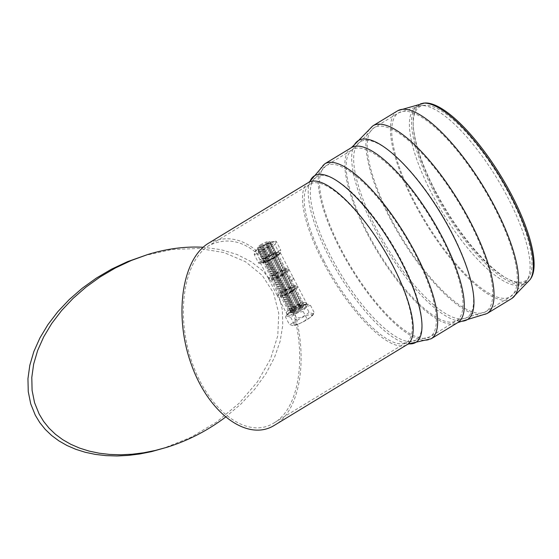 <?xml version="1.0" encoding="UTF-8"?>
<svg xmlns="http://www.w3.org/2000/svg" width="559" height="559" viewBox="0 0 559 559"><rect width="100%" height="100%" fill="white"/><g stroke="black" fill="none" stroke-linecap="round" stroke-linejoin="round"><path stroke-width="0.42" stroke-dasharray="2.79 2.1" d="M302.042 307.01A5.814 1.181 -27.4 0 0 295.956 309.274A5.814 1.181 -27.4 0 0 292.161 312.551A5.814 1.181 -27.4 0 0 297.87 310.93A5.814 1.181 -27.4 0 0 302.482 307.205A5.814 1.181 -27.4 0 0 302.042 307.01M301.035 305.06A5.814 1.181 -27.4 0 0 294.949 307.324A5.814 1.181 -27.4 0 0 291.155 310.608A5.814 1.181 -27.4 0 0 296.857 308.98A5.814 1.181 -27.4 0 0 301.476 305.256A5.814 1.181 -27.4 0 0 301.035 305.06M306.43 304.348A11.208 2.278 -27.4 0 0 294.691 308.708A11.208 2.278 -27.4 0 0 287.375 315.038A11.208 2.278 -27.4 0 0 298.373 311.901A11.208 2.278 -27.4 0 0 307.275 304.718A11.208 2.278 -27.4 0 0 306.43 304.348M305.417 302.398A11.208 2.278 -27.4 0 0 293.678 306.765A11.208 2.278 -27.4 0 0 286.362 313.089A11.208 2.278 -27.4 0 0 297.36 309.952A11.208 2.278 -27.4 0 0 306.262 302.775A11.208 2.278 -27.4 0 0 305.417 302.398M270.822 243.277A7.512 1.53 152.6 0 1 271.388 243.528A7.512 1.53 152.6 0 1 265.42 248.336A7.512 1.53 152.6 0 1 258.055 250.439A7.512 1.53 152.6 0 1 262.954 246.198A7.512 1.53 152.6 0 1 270.822 243.277M276.321 253.884A7.512 1.53 -27.4 0 0 268.453 256.805A7.512 1.53 -27.4 0 0 263.555 261.046A7.512 1.53 -27.4 0 0 270.919 258.943A7.512 1.53 -27.4 0 0 276.887 254.135A7.512 1.53 -27.4 0 0 276.321 253.884M278.787 254.38L279.759 253.562L280.723 250.516A12.99 2.641 -27.4 0 0 280.031 250.467L271.786 253.017A12.99 2.641 -27.4 0 0 270.13 253.793L265.784 257.098L260.92 259.39A12.99 2.641 -27.4 0 0 259.949 260.214L258.985 263.261A12.99 2.641 -27.4 0 0 259.418 263.31A12.99 2.641 -27.4 0 0 259.53 263.31A12.99 2.641 -27.4 0 0 259.676 263.31L267.922 260.753A12.99 2.641 -27.4 0 0 269.578 259.977L278.787 254.38A12.99 2.641 -27.4 0 0 279.759 253.562L280.087 253.36C279.332 254.967 274.965 257.671 266.999 261.479L259.418 263.31M260.92 259.39L259.914 259.669L259.949 260.214M258.985 263.261L259.676 263.31L258.761 263.296L254.254 254.604L255.183 251.012L260.494 246.882L267.02 243.815L276.181 241.271L275.028 244.898L264.065 251.564L254.254 254.604M271.786 253.017L270.87 253.01L270.13 253.793M267.922 260.753L269.578 259.977M280.723 250.516L280.688 249.971L280.031 250.467M256.148 250.187A12.99 2.641 -27.4 0 0 255.183 251.012L260.592 246.805L266.895 243.535L271.143 241.956L275.524 241.264A12.99 2.641 -27.4 0 0 275.405 241.264A12.99 2.641 -27.4 0 0 275.266 241.264L276.181 241.271L280.688 249.971M254.212 254.059A12.99 2.641 -27.4 0 0 254.904 254.107M263.149 251.55A12.99 2.641 -27.4 0 0 264.812 250.774M274.022 245.177A12.99 2.641 -27.4 0 0 274.986 244.36M275.957 241.313A12.99 2.641 -27.4 0 0 275.524 241.264M267.02 243.815A12.99 2.641 -27.4 0 0 265.357 244.59M270.87 253.01L266.363 244.311M259.914 259.669L255.4 250.977M279.535 253.597L275.028 244.898M268.572 260.256L264.065 251.564M292.462 325.562L289.31 324.325L291.63 323.633L293.496 322.291L295.187 320.614L296.584 318.141L300.246 317.54L303.376 316.289L306.332 314.696L309.064 312.313L312.215 313.55L313.396 313.466L314.27 312.67L312.865 315.143L311.181 316.82L309.316 318.155L306.996 318.847L304.257 321.229L299.792 323.486L292.462 325.562M287.571 316.128L290.722 317.365L293.461 314.983L296.417 313.389L299.547 312.139L303.202 311.538L304.606 309.064L306.29 307.387L308.156 306.053L310.483 305.354L308.687 304.375L306.465 304.138L305.277 305.004L301.622 305.605L298.485 306.856L295.529 308.449L292.797 310.832L290.47 311.524L288.612 312.858L286.921 314.542L285.523 317.009L287.571 316.128M290.722 317.365L294.516 324.674M306.465 304.138C303.886 304.019 298.115 306.772 289.171 312.39L285.523 317.009L289.31 324.325M303.202 311.538L306.996 318.847M292.797 310.832L296.584 318.141M305.277 305.004L309.064 312.313M310.483 305.354L314.27 312.67L310.601 317.309C301.713 322.892 295.956 325.638 293.321 325.541M208.71 243.116C235.325 230.804 260.235 244.765 283.434 284.992C310.483 334.897 305.724 408.217 274.315 425.357M282.442 286.159C259.788 246.882 235.472 233.25 209.485 245.268C183.184 260.822 175.267 316.485 192.603 363.965C209.548 411.69 247.497 439.465 273.54 423.205C304.201 406.47 308.854 334.883 282.442 286.159M397.442 110.913A109.843 34.134 -121.3 0 0 413.793 202.016A109.843 34.134 -121.3 0 0 503.987 300.26A109.843 34.134 -121.3 0 0 511.555 298.639M308.54 182.43A94.911 29.494 -121.3 0 0 322.676 261.144A94.911 29.494 -121.3 0 0 400.607 346.028A94.911 29.494 -121.3 0 0 407.141 344.63M434.881 191.213A101.808 31.639 -121.3 0 0 505.42 277.641A101.808 31.639 -121.3 0 0 528.982 277.243A101.808 31.639 -121.3 0 0 499.634 177.336A101.808 31.639 -121.3 0 0 424.456 105.288A101.808 31.639 -121.3 0 0 413.255 126.02A101.808 31.639 -121.3 0 0 434.881 191.213M424.588 103.024A103.695 32.219 -121.3 0 0 413.178 124.147A103.695 32.219 -121.3 0 0 435.202 190.542A103.695 32.219 -121.3 0 0 507.048 278.578A103.695 32.219 -121.3 0 0 531.05 278.172M143.838 255.743L171.962 249.524L199.158 248.455L224.061 252.577L245.422 261.696L262.178 275.342L273.477 292.839L278.766 313.313L277.767 335.728L270.535 358.962L257.433 381.853L239.119 403.256L216.515 422.094L190.745 437.417L163.102 448.465M225.445 417.182L241.097 403.871L254.694 389.267L265.909 373.719L274.448 357.613L280.122 341.339L282.77 325.303L282.351 309.896L278.857 295.487L272.38 282.449L263.079 271.087L251.18 261.689L236.981 254.471L220.826 249.628L203.113 247.267M266.909 256.378A7.512 1.53 152.6 0 1 276.062 252.906A7.512 1.53 152.6 0 1 276.356 253.465A7.512 1.53 152.6 0 1 270.388 257.923A7.512 1.53 152.6 0 1 263.31 260.228A7.512 1.53 152.6 0 1 263.023 259.662A7.512 1.53 152.6 0 1 266.909 256.378M267.936 257.496A6.261 1.272 -27.4 0 0 264.693 260.235A6.261 1.272 -27.4 0 0 264.938 260.704A6.261 1.272 -27.4 0 0 270.836 258.782A6.261 1.272 -27.4 0 0 275.811 255.072A6.261 1.272 -27.4 0 0 275.566 254.604A6.261 1.272 -27.4 0 0 267.936 257.496M266.804 255.323A6.261 1.272 -27.4 0 0 263.568 258.062A6.261 1.272 -27.4 0 0 263.813 258.531A6.261 1.272 -27.4 0 0 269.711 256.609A6.261 1.272 -27.4 0 0 274.679 252.899A6.261 1.272 -27.4 0 0 274.441 252.423A6.261 1.272 -27.4 0 0 266.804 255.323M265.777 254.198A7.512 1.53 -27.4 0 0 261.892 257.489A7.512 1.53 -27.4 0 0 262.185 258.055A7.512 1.53 -27.4 0 0 269.263 255.749A7.512 1.53 -27.4 0 0 275.231 251.291A7.512 1.53 -27.4 0 0 274.937 250.725A7.512 1.53 -27.4 0 0 265.777 254.198M264.547 250.97A6.261 1.272 -27.4 0 0 261.312 253.709A6.261 1.272 -27.4 0 0 261.556 254.177A6.261 1.272 -27.4 0 0 267.454 252.256A6.261 1.272 -27.4 0 0 272.422 248.545A6.261 1.272 -27.4 0 0 272.184 248.077A6.261 1.272 -27.4 0 0 264.547 250.97M264.652 252.025A7.512 1.53 -27.4 0 0 260.767 255.316A7.512 1.53 -27.4 0 0 261.053 255.875A7.512 1.53 -27.4 0 0 268.138 253.569A7.512 1.53 -27.4 0 0 274.099 249.118A7.512 1.53 -27.4 0 0 273.805 248.552A7.512 1.53 -27.4 0 0 264.652 252.025M263.52 249.852A7.512 1.53 -27.4 0 0 259.635 253.136A7.512 1.53 -27.4 0 0 259.928 253.702A7.512 1.53 -27.4 0 0 267.006 251.396A7.512 1.53 -27.4 0 0 272.974 246.938A7.512 1.53 -27.4 0 0 272.68 246.379A7.512 1.53 -27.4 0 0 263.52 249.852M265.679 253.143A6.261 1.272 -27.4 0 0 262.437 255.882A6.261 1.272 -27.4 0 0 262.681 256.357A6.261 1.272 -27.4 0 0 268.579 254.429A6.261 1.272 -27.4 0 0 273.554 250.718A6.261 1.272 -27.4 0 0 273.309 250.25A6.261 1.272 -27.4 0 0 265.679 253.143M261.165 244.444A6.261 1.272 -27.4 0 0 257.93 247.183A6.261 1.272 -27.4 0 0 264.072 245.729A6.261 1.272 -27.4 0 0 268.795 241.544A6.261 1.272 -27.4 0 0 261.165 244.444M261.263 245.499A7.512 1.53 -27.4 0 0 257.378 248.783A7.512 1.53 -27.4 0 0 257.671 249.349A7.512 1.53 -27.4 0 0 264.749 247.043A7.512 1.53 -27.4 0 0 270.717 242.585A7.512 1.53 -27.4 0 0 270.423 242.026A7.512 1.53 -27.4 0 0 261.263 245.499M262.297 246.617A6.261 1.272 -27.4 0 0 259.055 249.356A6.261 1.272 -27.4 0 0 259.299 249.824A6.261 1.272 -27.4 0 0 265.197 247.903A6.261 1.272 -27.4 0 0 270.172 244.192A6.261 1.272 -27.4 0 0 269.927 243.724A6.261 1.272 -27.4 0 0 262.297 246.617M262.395 247.672A7.512 1.53 -27.4 0 0 258.51 250.963A7.512 1.53 -27.4 0 0 258.803 251.522A7.512 1.53 -27.4 0 0 265.881 249.216A7.512 1.53 -27.4 0 0 271.842 244.765A7.512 1.53 -27.4 0 0 271.555 244.199A7.512 1.53 -27.4 0 0 262.395 247.672M263.422 248.79A6.261 1.272 -27.4 0 0 260.187 251.536A6.261 1.272 -27.4 0 0 260.424 252.004A6.261 1.272 -27.4 0 0 266.329 250.083A6.261 1.272 -27.4 0 0 271.297 246.365A6.261 1.272 -27.4 0 0 271.052 245.897A6.261 1.272 -27.4 0 0 263.422 248.79M275.929 273.784A7.512 1.53 152.6 0 1 285.09 270.311A7.512 1.53 152.6 0 1 285.376 270.877A7.512 1.53 152.6 0 1 279.416 275.328A7.512 1.53 152.6 0 1 272.338 277.634A7.512 1.53 152.6 0 1 272.044 277.075A7.512 1.53 152.6 0 1 275.929 273.784M276.957 274.902A6.261 1.272 -27.4 0 0 273.721 277.648A6.261 1.272 -27.4 0 0 273.966 278.116A6.261 1.272 -27.4 0 0 279.863 276.195A6.261 1.272 -27.4 0 0 284.831 272.478A6.261 1.272 -27.4 0 0 284.587 272.009A6.261 1.272 -27.4 0 0 276.957 274.902M275.832 272.729A6.261 1.272 -27.4 0 0 272.589 275.468A6.261 1.272 -27.4 0 0 272.834 275.936A6.261 1.272 -27.4 0 0 278.731 274.015A6.261 1.272 -27.4 0 0 283.706 270.304A6.261 1.272 -27.4 0 0 283.462 269.836A6.261 1.272 -27.4 0 0 275.832 272.729M274.804 271.611A7.512 1.53 -27.4 0 0 270.919 274.895A7.512 1.53 -27.4 0 0 271.206 275.461A7.512 1.53 -27.4 0 0 278.284 273.155A7.512 1.53 -27.4 0 0 284.252 268.697A7.512 1.53 -27.4 0 0 283.958 268.138A7.512 1.53 -27.4 0 0 274.804 271.611M273.575 268.376A6.261 1.272 -27.4 0 0 270.332 271.115A6.261 1.272 -27.4 0 0 270.577 271.583A6.261 1.272 -27.4 0 0 276.474 269.662A6.261 1.272 -27.4 0 0 281.45 265.951A6.261 1.272 -27.4 0 0 281.205 265.483A6.261 1.272 -27.4 0 0 273.575 268.376M273.672 269.431A7.512 1.53 -27.4 0 0 269.787 272.722A7.512 1.53 -27.4 0 0 270.081 273.288A7.512 1.53 -27.4 0 0 277.159 270.975A7.512 1.53 -27.4 0 0 283.127 266.524A7.512 1.53 -27.4 0 0 282.833 265.958A7.512 1.53 -27.4 0 0 273.672 269.431M272.547 267.258A7.512 1.53 -27.4 0 0 268.662 270.549A7.512 1.53 -27.4 0 0 268.949 271.108A7.512 1.53 -27.4 0 0 276.034 268.802A7.512 1.53 -27.4 0 0 281.995 264.344A7.512 1.53 -27.4 0 0 281.701 263.785A7.512 1.53 -27.4 0 0 272.547 267.258M274.7 270.556A6.261 1.272 -27.4 0 0 271.464 273.295A6.261 1.272 -27.4 0 0 271.709 273.763A6.261 1.272 -27.4 0 0 277.606 271.842A6.261 1.272 -27.4 0 0 282.575 268.131A6.261 1.272 -27.4 0 0 282.33 267.656A6.261 1.272 -27.4 0 0 274.7 270.556M268.034 258.551A7.512 1.53 -27.4 0 0 264.148 261.843A7.512 1.53 -27.4 0 0 264.442 262.402A7.512 1.53 -27.4 0 0 271.52 260.096A7.512 1.53 -27.4 0 0 277.488 255.645A7.512 1.53 -27.4 0 0 277.194 255.079A7.512 1.53 -27.4 0 0 268.034 258.551M269.061 259.676A6.261 1.272 -27.4 0 0 265.825 262.416A6.261 1.272 -27.4 0 0 266.07 262.884A6.261 1.272 -27.4 0 0 271.967 260.962A6.261 1.272 -27.4 0 0 276.936 257.245A6.261 1.272 -27.4 0 0 276.691 256.777A6.261 1.272 -27.4 0 0 269.061 259.676M269.159 260.732A7.512 1.53 -27.4 0 0 265.273 264.016A7.512 1.53 -27.4 0 0 265.567 264.582A7.512 1.53 -27.4 0 0 272.645 262.276A7.512 1.53 -27.4 0 0 278.613 257.818A7.512 1.53 -27.4 0 0 278.319 257.259A7.512 1.53 -27.4 0 0 269.159 260.732M270.193 261.85A6.261 1.272 -27.4 0 0 266.95 264.589A6.261 1.272 -27.4 0 0 267.195 265.057A6.261 1.272 -27.4 0 0 273.092 263.135A6.261 1.272 -27.4 0 0 278.068 259.425A6.261 1.272 -27.4 0 0 277.823 258.957A6.261 1.272 -27.4 0 0 270.193 261.85M270.29 262.905A7.512 1.53 -27.4 0 0 266.405 266.196A7.512 1.53 -27.4 0 0 266.699 266.755A7.512 1.53 -27.4 0 0 273.777 264.449A7.512 1.53 -27.4 0 0 279.738 259.998A7.512 1.53 -27.4 0 0 279.451 259.432A7.512 1.53 -27.4 0 0 270.29 262.905M271.318 264.023A6.261 1.272 -27.4 0 0 268.082 266.762A6.261 1.272 -27.4 0 0 268.32 267.237A6.261 1.272 -27.4 0 0 274.224 265.315A6.261 1.272 -27.4 0 0 279.193 261.598A6.261 1.272 -27.4 0 0 278.948 261.13A6.261 1.272 -27.4 0 0 271.318 264.023M271.415 265.085A7.512 1.53 -27.4 0 0 267.53 268.369A7.512 1.53 -27.4 0 0 267.824 268.935A7.512 1.53 -27.4 0 0 274.902 266.629A7.512 1.53 -27.4 0 0 280.87 262.171A7.512 1.53 -27.4 0 0 280.576 261.605A7.512 1.53 -27.4 0 0 271.415 265.085M272.443 266.203A6.261 1.272 -27.4 0 0 269.207 268.942A6.261 1.272 -27.4 0 0 269.452 269.41A6.261 1.272 -27.4 0 0 275.349 267.488A6.261 1.272 -27.4 0 0 280.318 263.778A6.261 1.272 -27.4 0 0 280.08 263.31A6.261 1.272 -27.4 0 0 272.443 266.203M284.95 291.197A7.512 1.53 152.6 0 1 294.111 287.717A7.512 1.53 152.6 0 1 294.404 288.283A7.512 1.53 152.6 0 1 288.437 292.741A7.512 1.53 152.6 0 1 281.359 295.047A7.512 1.53 152.6 0 1 281.065 294.481A7.512 1.53 152.6 0 1 284.95 291.197M285.977 292.315A6.261 1.272 -27.4 0 0 282.742 295.054A6.261 1.272 -27.4 0 0 282.987 295.522A6.261 1.272 -27.4 0 0 288.884 293.601A6.261 1.272 -27.4 0 0 293.859 289.89A6.261 1.272 -27.4 0 0 293.615 289.422A6.261 1.272 -27.4 0 0 285.977 292.315M284.852 290.135A6.261 1.272 -27.4 0 0 281.617 292.874A6.261 1.272 -27.4 0 0 281.855 293.349A6.261 1.272 -27.4 0 0 287.759 291.428A6.261 1.272 -27.4 0 0 292.727 287.71A6.261 1.272 -27.4 0 0 292.483 287.242A6.261 1.272 -27.4 0 0 284.852 290.135M283.825 289.017A7.512 1.53 -27.4 0 0 279.94 292.308A7.512 1.53 -27.4 0 0 280.234 292.867A7.512 1.53 -27.4 0 0 287.312 290.561A7.512 1.53 -27.4 0 0 293.272 286.11A7.512 1.53 -27.4 0 0 292.986 285.544A7.512 1.53 -27.4 0 0 283.825 289.017M282.595 285.789A6.261 1.272 -27.4 0 0 279.36 288.528A6.261 1.272 -27.4 0 0 279.605 288.996A6.261 1.272 -27.4 0 0 285.502 287.074A6.261 1.272 -27.4 0 0 290.47 283.357A6.261 1.272 -27.4 0 0 290.226 282.889A6.261 1.272 -27.4 0 0 282.595 285.789M282.7 286.844A7.512 1.53 -27.4 0 0 278.808 290.128A7.512 1.53 -27.4 0 0 279.102 290.694A7.512 1.53 -27.4 0 0 286.18 288.388A7.512 1.53 -27.4 0 0 292.147 283.93A7.512 1.53 -27.4 0 0 291.854 283.371A7.512 1.53 -27.4 0 0 282.7 286.844M281.568 284.664A7.512 1.53 -27.4 0 0 277.683 287.955A7.512 1.53 -27.4 0 0 277.977 288.514A7.512 1.53 -27.4 0 0 285.055 286.208A7.512 1.53 -27.4 0 0 291.022 281.757A7.512 1.53 -27.4 0 0 290.729 281.191A7.512 1.53 -27.4 0 0 281.568 284.664M283.727 287.962A6.261 1.272 -27.4 0 0 280.485 290.701A6.261 1.272 -27.4 0 0 280.73 291.169A6.261 1.272 -27.4 0 0 286.627 289.248A6.261 1.272 -27.4 0 0 291.602 285.537A6.261 1.272 -27.4 0 0 291.358 285.069A6.261 1.272 -27.4 0 0 283.727 287.962M277.054 275.964A7.512 1.53 -27.4 0 0 273.169 279.248A7.512 1.53 -27.4 0 0 273.463 279.814A7.512 1.53 -27.4 0 0 280.541 277.509A7.512 1.53 -27.4 0 0 286.508 273.051A7.512 1.53 -27.4 0 0 286.215 272.492A7.512 1.53 -27.4 0 0 277.054 275.964M278.082 277.082A6.261 1.272 -27.4 0 0 274.846 279.821A6.261 1.272 -27.4 0 0 275.091 280.29A6.261 1.272 -27.4 0 0 280.988 278.368A6.261 1.272 -27.4 0 0 285.963 274.658A6.261 1.272 -27.4 0 0 285.719 274.189A6.261 1.272 -27.4 0 0 278.082 277.082M278.186 278.137A7.512 1.53 -27.4 0 0 274.301 281.429A7.512 1.53 -27.4 0 0 274.595 281.988A7.512 1.53 -27.4 0 0 281.673 279.682A7.512 1.53 -27.4 0 0 287.633 275.231A7.512 1.53 -27.4 0 0 287.347 274.665A7.512 1.53 -27.4 0 0 278.186 278.137M279.214 279.255A6.261 1.272 -27.4 0 0 275.978 281.995A6.261 1.272 -27.4 0 0 276.216 282.47A6.261 1.272 -27.4 0 0 282.12 280.541A6.261 1.272 -27.4 0 0 287.088 276.831A6.261 1.272 -27.4 0 0 286.844 276.363A6.261 1.272 -27.4 0 0 279.214 279.255M279.311 280.311A7.512 1.53 -27.4 0 0 275.426 283.602A7.512 1.53 -27.4 0 0 275.72 284.168A7.512 1.53 -27.4 0 0 282.798 281.862A7.512 1.53 -27.4 0 0 288.765 277.404A7.512 1.53 -27.4 0 0 288.472 276.838A7.512 1.53 -27.4 0 0 279.311 280.311M280.339 281.436A6.261 1.272 -27.4 0 0 277.103 284.175A6.261 1.272 -27.4 0 0 277.348 284.643A6.261 1.272 -27.4 0 0 283.245 282.721A6.261 1.272 -27.4 0 0 288.213 279.011A6.261 1.272 -27.4 0 0 287.976 278.536A6.261 1.272 -27.4 0 0 280.339 281.436M280.443 282.491A7.512 1.53 -27.4 0 0 276.558 285.775A7.512 1.53 -27.4 0 0 276.845 286.341A7.512 1.53 -27.4 0 0 283.923 284.035A7.512 1.53 -27.4 0 0 289.89 279.577A7.512 1.53 -27.4 0 0 289.597 279.018A7.512 1.53 -27.4 0 0 280.443 282.491M281.47 283.609A6.261 1.272 -27.4 0 0 278.228 286.348A6.261 1.272 -27.4 0 0 278.473 286.816A6.261 1.272 -27.4 0 0 284.37 284.894A6.261 1.272 -27.4 0 0 289.345 281.184A6.261 1.272 -27.4 0 0 289.101 280.716A6.261 1.272 -27.4 0 0 281.47 283.609M295.005 309.721A6.261 1.272 -27.4 0 0 292.008 312.928A6.261 1.272 -27.4 0 0 297.912 311.007A6.261 1.272 -27.4 0 0 302.88 307.296A6.261 1.272 -27.4 0 0 300.588 307.122A6.261 1.272 -27.4 0 0 295.005 309.721M293.978 308.603A7.512 1.53 152.6 0 1 303.132 305.13A7.512 1.53 152.6 0 1 303.425 305.689A7.512 1.53 152.6 0 1 297.465 310.147A7.512 1.53 152.6 0 1 290.38 312.453A7.512 1.53 152.6 0 1 290.093 311.887A7.512 1.53 152.6 0 1 293.978 308.603M293.873 307.548A6.261 1.272 -27.4 0 0 290.638 310.287A6.261 1.272 -27.4 0 0 290.883 310.755A6.261 1.272 -27.4 0 0 296.78 308.834A6.261 1.272 -27.4 0 0 301.748 305.123A6.261 1.272 -27.4 0 0 301.511 304.648A6.261 1.272 -27.4 0 0 293.873 307.548M292.846 306.423A7.512 1.53 -27.4 0 0 288.961 309.714A7.512 1.53 -27.4 0 0 289.255 310.28A7.512 1.53 -27.4 0 0 296.333 307.974A7.512 1.53 -27.4 0 0 302.3 303.516A7.512 1.53 -27.4 0 0 302.007 302.95A7.512 1.53 -27.4 0 0 292.846 306.423M291.623 303.195A6.261 1.272 -27.4 0 0 288.381 305.934A6.261 1.272 -27.4 0 0 288.626 306.402A6.261 1.272 -27.4 0 0 294.523 304.48A6.261 1.272 -27.4 0 0 299.498 300.77A6.261 1.272 -27.4 0 0 299.254 300.302A6.261 1.272 -27.4 0 0 291.623 303.195M291.721 304.25A7.512 1.53 -27.4 0 0 287.836 307.541A7.512 1.53 -27.4 0 0 288.13 308.1A7.512 1.53 -27.4 0 0 295.208 305.794A7.512 1.53 -27.4 0 0 301.168 301.343A7.512 1.53 -27.4 0 0 300.882 300.777A7.512 1.53 -27.4 0 0 291.721 304.25M290.589 302.077A7.512 1.53 -27.4 0 0 286.704 305.361A7.512 1.53 -27.4 0 0 286.998 305.927A7.512 1.53 -27.4 0 0 294.076 303.621A7.512 1.53 -27.4 0 0 300.043 299.163A7.512 1.53 -27.4 0 0 299.75 298.604A7.512 1.53 -27.4 0 0 290.589 302.077M292.748 305.368A6.261 1.272 -27.4 0 0 289.513 308.107A6.261 1.272 -27.4 0 0 289.751 308.582A6.261 1.272 -27.4 0 0 295.655 306.653A6.261 1.272 -27.4 0 0 300.623 302.943A6.261 1.272 -27.4 0 0 300.379 302.475A6.261 1.272 -27.4 0 0 292.748 305.368M286.082 293.37A7.512 1.53 -27.4 0 0 282.197 296.661A7.512 1.53 -27.4 0 0 282.491 297.22A7.512 1.53 -27.4 0 0 289.569 294.914A7.512 1.53 -27.4 0 0 295.529 290.456A7.512 1.53 -27.4 0 0 295.243 289.897A7.512 1.53 -27.4 0 0 286.082 293.37M287.109 294.488A6.261 1.272 -27.4 0 0 283.874 297.227A6.261 1.272 -27.4 0 0 284.112 297.695A6.261 1.272 -27.4 0 0 290.016 295.774A6.261 1.272 -27.4 0 0 294.984 292.064A6.261 1.272 -27.4 0 0 294.74 291.595A6.261 1.272 -27.4 0 0 287.109 294.488M287.207 295.543A7.512 1.53 -27.4 0 0 283.322 298.834A7.512 1.53 -27.4 0 0 283.616 299.4A7.512 1.53 -27.4 0 0 290.694 297.088A7.512 1.53 -27.4 0 0 296.661 292.637A7.512 1.53 -27.4 0 0 296.368 292.071A7.512 1.53 -27.4 0 0 287.207 295.543M288.234 296.668A6.261 1.272 -27.4 0 0 284.999 299.407A6.261 1.272 -27.4 0 0 285.244 299.876A6.261 1.272 -27.4 0 0 291.141 297.954A6.261 1.272 -27.4 0 0 296.109 294.244A6.261 1.272 -27.4 0 0 295.872 293.768A6.261 1.272 -27.4 0 0 288.234 296.668M288.339 297.723A7.512 1.53 -27.4 0 0 284.454 301.008A7.512 1.53 -27.4 0 0 284.741 301.574A7.512 1.53 -27.4 0 0 291.819 299.268A7.512 1.53 -27.4 0 0 297.786 294.81A7.512 1.53 -27.4 0 0 297.493 294.251A7.512 1.53 -27.4 0 0 288.339 297.723M289.366 298.841A6.261 1.272 -27.4 0 0 286.124 301.581A6.261 1.272 -27.4 0 0 286.369 302.049A6.261 1.272 -27.4 0 0 292.266 300.127A6.261 1.272 -27.4 0 0 297.241 296.417A6.261 1.272 -27.4 0 0 296.997 295.949A6.261 1.272 -27.4 0 0 289.366 298.841M289.464 299.897A7.512 1.53 -27.4 0 0 285.579 303.188A7.512 1.53 -27.4 0 0 285.873 303.747A7.512 1.53 -27.4 0 0 292.951 301.441A7.512 1.53 -27.4 0 0 298.918 296.99A7.512 1.53 -27.4 0 0 298.625 296.424A7.512 1.53 -27.4 0 0 289.464 299.897M290.491 301.015A6.261 1.272 -27.4 0 0 287.256 303.761A6.261 1.272 -27.4 0 0 287.501 304.229A6.261 1.272 -27.4 0 0 293.398 302.307A6.261 1.272 -27.4 0 0 298.366 298.59A6.261 1.272 -27.4 0 0 298.122 298.122A6.261 1.272 -27.4 0 0 290.491 301.015M282.791 274.113A11.208 2.278 152.6 0 1 268.683 278.99A11.208 2.278 152.6 0 1 277.585 271.807A11.208 2.278 152.6 0 1 288.591 268.669A11.208 2.278 152.6 0 1 282.791 274.113M281.75 274.043A8.406 1.712 -27.4 0 0 286.096 269.962A8.406 1.712 -27.4 0 0 277.851 272.31A8.406 1.712 -27.4 0 0 271.171 277.697A8.406 1.712 -27.4 0 0 281.75 274.043M274.371 257.874A11.208 2.278 -27.4 0 0 280.171 252.43A11.208 2.278 -27.4 0 0 269.172 255.568A11.208 2.278 -27.4 0 0 260.27 262.751A11.208 2.278 -27.4 0 0 274.371 257.874M273.33 257.804A8.406 1.712 152.6 0 1 262.758 261.458A8.406 1.712 152.6 0 1 269.431 256.071A8.406 1.712 152.6 0 1 277.683 253.723A8.406 1.712 152.6 0 1 273.33 257.804M292.05 291.973A11.208 2.278 -27.4 0 0 297.849 286.536A11.208 2.278 -27.4 0 0 286.844 289.667A11.208 2.278 -27.4 0 0 277.942 296.85A11.208 2.278 -27.4 0 0 292.05 291.973M291.008 291.903A8.406 1.712 152.6 0 1 280.429 295.557A8.406 1.712 152.6 0 1 287.109 290.177A8.406 1.712 152.6 0 1 295.362 287.822A8.406 1.712 152.6 0 1 291.008 291.903M300.462 308.212A11.208 2.278 152.6 0 1 286.362 313.089A11.208 2.278 152.6 0 1 295.264 305.906A11.208 2.278 152.6 0 1 306.262 302.775A11.208 2.278 152.6 0 1 300.462 308.212M299.428 308.142A8.406 1.712 -27.4 0 0 303.775 304.061A8.406 1.712 -27.4 0 0 295.529 306.416A8.406 1.712 -27.4 0 0 288.849 311.796A8.406 1.712 -27.4 0 0 299.428 308.142M291.63 291.162A11.208 2.278 152.6 0 1 277.523 296.039A11.208 2.278 152.6 0 1 286.425 288.856A11.208 2.278 152.6 0 1 297.423 285.719A11.208 2.278 152.6 0 1 291.63 291.162M290.589 291.092A8.406 1.712 -27.4 0 0 294.935 287.012A8.406 1.712 -27.4 0 0 286.69 289.359A8.406 1.712 -27.4 0 0 280.01 294.747A8.406 1.712 -27.4 0 0 290.589 291.092M282.169 274.853A8.406 1.712 152.6 0 1 271.59 278.508A8.406 1.712 152.6 0 1 278.27 273.12A8.406 1.712 152.6 0 1 286.522 270.773A8.406 1.712 152.6 0 1 282.169 274.853M283.21 274.923A11.208 2.278 -27.4 0 0 289.01 269.48A11.208 2.278 -27.4 0 0 278.005 272.617A11.208 2.278 -27.4 0 0 269.103 279.8A11.208 2.278 -27.4 0 0 283.21 274.923M266.468 257.336A10.125 2.061 152.6 0 1 279.214 253.388A10.125 2.061 152.6 0 1 264.973 262.045A10.125 2.061 152.6 0 1 266.468 257.336M260.969 246.729A10.125 2.061 -27.4 0 0 259.474 251.438A10.125 2.061 -27.4 0 0 273.714 242.781A10.125 2.061 -27.4 0 0 260.969 246.729M293.908 325.003A10.53 2.145 -27.4 0 0 310.126 317.428A10.53 2.145 -27.4 0 0 303.362 316.974A10.53 2.145 -27.4 0 0 293.908 325.003M288.765 315.08A10.53 2.145 152.6 0 1 298.22 307.052A10.53 2.145 152.6 0 1 304.983 307.506A10.53 2.145 152.6 0 1 288.765 315.08M323.92 260.948A92.661 28.795 -121.3 0 0 400.006 343.82A92.661 28.795 -121.3 0 0 406.379 342.457A92.661 28.795 -121.3 0 0 382.859 248.322A92.661 28.795 -121.3 0 0 310.126 184.1A92.661 28.795 -121.3 0 0 323.92 260.948M423.079 103.156A104.372 32.436 -121.3 0 0 433.763 191.248A104.372 32.436 -121.3 0 0 519.465 284.601A104.372 32.436 -121.3 0 0 530.239 279.451M372.916 125.817A109.843 34.134 -121.3 0 0 389.274 216.92A109.843 34.134 -121.3 0 0 479.468 315.164A109.843 34.134 -121.3 0 0 487.029 313.55M354.525 144.599A104.799 32.569 -121.3 0 0 383.663 244.821A104.799 32.569 -121.3 0 0 460.036 321.208A104.799 32.569 -121.3 0 0 461.888 321.229M351.408 147.632A102.374 31.814 -121.3 0 0 366.655 232.544A102.374 31.814 -121.3 0 0 450.708 324.108A102.374 31.814 -121.3 0 0 457.758 322.599M324.744 163.843A102.374 31.814 -121.3 0 0 339.991 248.748A102.374 31.814 -121.3 0 0 424.05 340.312A102.374 31.814 -121.3 0 0 431.094 338.803M310.056 181.186L310.021 181.235A97.504 30.298 -121.3 0 0 309.952 181.409A97.504 30.298 -121.3 0 0 339.201 274.853A97.504 30.298 -121.3 0 0 408.685 343.848A97.504 30.298 -121.3 0 0 408.881 343.862M409.216 341.64A95.645 29.725 -121.3 0 0 391.286 242.676A95.645 29.725 -121.3 0 0 312.027 182.262A95.645 29.725 -121.3 0 0 340.724 273.931A95.645 29.725 -121.3 0 0 408.888 341.612A95.645 29.725 -121.3 0 0 409.216 341.64M423.037 338.363A100.131 31.115 -121.3 0 0 429.927 336.888A100.131 31.115 -121.3 0 0 404.506 235.157A100.131 31.115 -121.3 0 0 325.911 165.757A100.131 31.115 -121.3 0 0 340.822 248.804A100.131 31.115 -121.3 0 0 423.037 338.363M367.48 232.6A100.131 31.115 -121.3 0 0 449.702 322.159A100.131 31.115 -121.3 0 0 456.591 320.677A100.131 31.115 -121.3 0 0 431.171 218.953A100.131 31.115 -121.3 0 0 352.575 149.553A100.131 31.115 -121.3 0 0 367.48 232.6M459.959 318.965A102.8 31.947 -121.3 0 0 461.769 318.986A102.8 31.947 -121.3 0 0 440.939 213.014A102.8 31.947 -121.3 0 0 356.46 145.731A102.8 31.947 -121.3 0 0 385.039 244.045A102.8 31.947 -121.3 0 0 459.959 318.965M478.455 313.222A107.608 33.435 -121.3 0 0 485.862 311.636A107.608 33.435 -121.3 0 0 458.548 202.316A107.608 33.435 -121.3 0 0 374.083 127.732A107.608 33.435 -121.3 0 0 390.105 216.976A107.608 33.435 -121.3 0 0 478.455 313.222M414.624 202.072A107.608 33.435 -121.3 0 0 502.981 298.31A107.608 33.435 -121.3 0 0 510.388 296.724A107.608 33.435 -121.3 0 0 483.067 187.405A107.608 33.435 -121.3 0 0 398.602 112.827A107.608 33.435 -121.3 0 0 414.624 202.072M516.362 285.411A103.436 32.142 -121.3 0 0 527.046 280.311A103.436 32.142 -121.3 0 0 497.224 178.803A103.436 32.142 -121.3 0 0 420.843 105.595A103.436 32.142 -121.3 0 0 431.429 192.897A103.436 32.142 -121.3 0 0 516.362 285.411M292.56 279.863A1.866 1.866 0 0 0 291.973 276.684A1.866 1.866 0 0 0 289.513 278.773A1.866 1.866 0 0 0 292.56 279.863M302.482 307.205L301.476 305.256M292.161 312.551L291.155 310.608M307.275 304.718L297.849 286.536M287.375 315.038L277.942 296.85M276.887 254.135L271.388 243.528M263.555 261.046L258.055 250.439M424.456 105.288L420.843 105.595L398.602 112.827L374.083 127.732L352.575 149.553L325.911 165.757L310.126 184.1L209.485 245.268M528.982 277.243L527.046 280.311L510.388 296.724L485.862 311.636L456.591 320.677L429.927 336.888L406.379 342.457L273.54 423.205M408.936 343.855L409.523 343.911M505.42 277.641L507.048 278.578M413.255 126.02L413.178 124.147M275.811 255.072L276.356 253.465M264.938 260.704L263.31 260.228M263.568 258.062L263.023 259.662M274.441 252.423L276.062 252.906M274.679 252.899L275.231 251.291M263.813 258.531L262.185 258.055M261.312 253.709L260.767 255.316M272.184 248.077L273.805 248.552M272.422 248.545L272.974 246.938M261.556 254.177L259.928 253.702M262.437 255.882L261.892 257.489M273.309 250.25L274.937 250.725M273.554 250.718L274.099 249.118M262.681 256.357L261.053 255.875M257.93 247.183L257.378 248.783M268.795 241.544L270.423 242.026M259.055 249.356L258.51 250.963M269.927 243.724L271.555 244.199M270.172 244.192L270.717 242.585M259.299 249.824L257.671 249.349M260.187 251.536L259.635 253.136M271.052 245.897L272.68 246.379M271.297 246.365L271.842 244.765M260.424 252.004L258.803 251.522M284.831 272.478L285.376 270.877M273.966 278.116L272.338 277.634M272.589 275.468L272.044 277.075M283.462 269.836L285.09 270.311M283.706 270.304L284.252 268.697M272.834 275.936L271.206 275.461M270.332 271.115L269.787 272.722M281.205 265.483L282.833 265.958M281.45 265.951L281.995 264.344M270.577 271.583L268.949 271.108M271.464 273.295L270.919 274.895M282.33 267.656L283.958 268.138M282.575 268.131L283.127 266.524M271.709 273.763L270.081 273.288M264.693 260.235L264.148 261.843M275.566 254.604L277.194 255.079M265.825 262.416L265.273 264.016M276.691 256.777L278.319 257.259M276.936 257.245L277.488 255.645M266.07 262.884L264.442 262.402M266.95 264.589L266.405 266.196M277.823 258.957L279.451 259.432M278.068 259.425L278.613 257.818M267.195 265.057L265.567 264.582M268.082 266.762L267.53 268.369M278.948 261.13L280.576 261.605M279.193 261.598L279.738 259.998M268.32 267.237L266.699 266.755M269.207 268.942L268.662 270.549M280.08 263.31L281.701 263.785M280.318 263.778L280.87 262.171M269.452 269.41L267.824 268.935M293.859 289.89L294.404 288.283M282.987 295.522L281.359 295.047M281.617 292.874L281.065 294.481M292.483 287.242L294.111 287.717M292.727 287.71L293.272 286.11M281.855 293.349L280.234 292.867M279.36 288.528L278.808 290.128M290.226 282.889L291.854 283.371M290.47 283.357L291.022 281.757M279.605 288.996L277.977 288.514M280.485 290.701L279.94 292.308M291.358 285.069L292.986 285.544M291.602 285.537L292.147 283.93M280.73 291.169L279.102 290.694M273.721 277.648L273.169 279.248M284.587 272.009L286.215 272.492M274.846 279.821L274.301 281.429M285.719 274.189L287.347 274.665M285.963 274.658L286.508 273.051M275.091 280.29L273.463 279.814M275.978 281.995L275.426 283.602M286.844 276.363L288.472 276.838M287.088 276.831L287.633 275.231M276.216 282.47L274.595 281.988M277.103 284.175L276.558 285.775M287.976 278.536L289.597 279.018M288.213 279.011L288.765 277.404M277.348 284.643L275.72 284.168M278.228 286.348L277.683 287.955M289.101 280.716L290.729 281.191M289.345 281.184L289.89 279.577M278.473 286.816L276.845 286.341M302.88 307.296L303.425 305.689M292.008 312.928L290.38 312.453M290.638 310.287L290.093 311.887M301.511 304.648L303.132 305.13M301.748 305.123L302.3 303.516M290.883 310.755L289.255 310.28M288.381 305.934L287.836 307.541M299.254 300.302L300.882 300.777M299.498 300.77L300.043 299.163M288.626 306.402L286.998 305.927M289.513 308.107L288.961 309.714M300.379 302.475L302.007 302.95M300.623 302.943L301.168 301.343M289.751 308.582L288.13 308.1M282.742 295.054L282.197 296.661M293.615 289.422L295.243 289.897M283.874 297.227L283.322 298.834M294.74 291.595L296.368 292.071M294.984 292.064L295.529 290.456M284.112 297.695L282.491 297.22M284.999 299.407L284.454 301.008M295.872 293.768L297.493 294.251M296.109 294.244L296.661 292.637M285.244 299.876L283.616 299.4M286.124 301.581L285.579 303.188M296.997 295.949L298.625 296.424M297.241 296.417L297.786 294.81M286.369 302.049L284.741 301.574M287.256 303.761L286.704 305.361M298.122 298.122L299.75 298.604M298.366 298.59L298.918 296.99M287.501 304.229L285.873 303.747M260.27 262.751L268.683 278.99M280.171 252.43L288.591 268.669M262.758 261.458L271.171 277.697M277.683 253.723L286.096 269.962M280.429 295.557L288.849 311.796M295.362 287.822L303.775 304.061M271.59 278.508L280.01 294.747M286.522 270.773L294.935 287.012M269.103 279.8L277.523 296.039M289.01 269.48L297.423 285.719"/><path stroke-width="0.84" d="M408.936 343.855L407.413 344.456A94.911 29.494 -121.3 0 1 407.141 344.63L274.322 425.357C247.644 442.015 208.773 413.562 191.416 364.685C173.667 316.052 181.773 259.048 208.71 243.116L308.54 182.43A94.911 29.494 -121.3 0 1 308.827 182.262L310.056 181.186M511.555 298.639A109.843 34.134 -121.3 0 0 512.016 298.345A109.843 34.134 -121.3 0 0 483.661 187.041A109.843 34.134 -121.3 0 0 397.917 110.64A109.843 34.134 -121.3 0 0 397.442 110.913L372.916 125.817A109.843 34.134 -121.3 0 1 459.142 201.953A109.843 34.134 -121.3 0 1 487.029 313.55L511.555 298.639M407.413 344.456A94.911 29.494 -121.3 0 0 383.041 248.21A94.911 29.494 -121.3 0 0 308.827 182.262M423.079 103.156A104.372 32.436 -121.3 0 1 500.151 177.028A104.372 32.436 -121.3 0 1 530.239 279.451L531.05 278.172A103.695 32.219 -121.3 0 0 501.157 176.413A103.695 32.219 -121.3 0 0 424.588 103.024L397.917 110.633M166.945 447.277L151.44 451.651L139.799 453.971L128.27 455.417L116.964 455.976L105.965 455.634L95.386 454.404L85.296 452.287L75.8 449.31L66.975 445.495L58.891 440.869L51.624 435.489L45.237 429.382L39.787 422.611L35.308 415.232L30.724 403.871L28.257 391.607L27.95 378.674L29.816 365.272L33.813 351.646L39.878 338.027L47.906 324.653L57.759 311.747L69.267 299.547L82.229 288.248L96.414 278.054L111.59 269.138L127.494 261.661L147.681 254.548L131.33 260.473L115.433 267.95L100.257 276.866L86.065 287.06L73.11 298.359L61.602 310.559L51.749 323.458L43.721 336.839L37.656 350.458L33.652 364.084L31.793 377.479L32.094 390.42L34.56 402.676L39.151 414.044L43.623 421.423L49.08 428.194L55.467 434.294L62.734 439.681L70.818 444.307L79.644 448.122L89.14 451.099L99.222 453.209L109.809 454.446L120.807 454.781L132.113 454.229L143.642 452.783L155.283 450.456L166.945 447.277C188.076 440.653 207.571 430.619 225.445 417.182M203.113 247.267C185.253 246.267 166.778 248.699 147.681 254.548M354.525 144.599L351.408 147.632A102.374 31.814 -121.3 0 1 431.765 218.59A102.374 31.814 -121.3 0 1 457.758 322.599L461.888 321.229A104.799 32.569 -121.3 0 0 440.646 213.196A104.799 32.569 -121.3 0 0 354.525 144.599L372.916 125.817M457.758 322.599L431.094 338.803A102.374 31.814 -121.3 0 0 405.107 234.801A102.374 31.814 -121.3 0 0 324.744 163.843L351.408 147.632M408.881 343.862A97.504 30.298 -121.3 0 0 409.027 343.876A97.504 30.298 -121.3 0 0 390.881 243.214A97.504 30.298 -121.3 0 0 310.028 181.235L324.744 163.843M530.239 279.451L512.016 298.345M461.888 321.229L487.029 313.55M408.685 343.848L431.094 338.803"/></g></svg>

